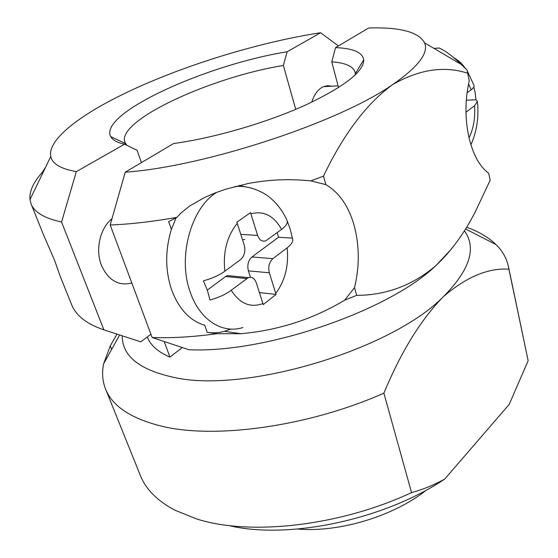 <?xml version="1.0" encoding="UTF-8"?>
<svg xmlns="http://www.w3.org/2000/svg" width="558" height="558" viewBox="0 0 558 558"><rect width="100%" height="100%" fill="white"/><g stroke="black" fill="none" stroke-linecap="round" stroke-linejoin="round"><path stroke-width="0.84" d="M338.399 45.93L320.627 32.727C252.293 43.294 168.495 70.12 111.377 100.147C73.175 120.179 47.695 141.662 50.778 156.477C52.222 163.808 60.738 168.858 76.32 171.634L61.568 222.042L103.907 329.855L140.762 341.831L150.939 334.256M320.627 32.727L287.112 51.782C206.544 64.651 98.208 113.504 110.735 136.633C112.604 140.079 117.215 142.604 124.58 144.194L76.32 171.634M228.815 525.524C287.621 539.935 384.078 519.889 444.796 479.001L509.189 404.41L528.154 360.719L508.422 266.487C506.594 258.187 502.465 250.891 496.048 244.599C488.564 237.359 478.736 231.57 466.565 227.232M297.791 529.047C339.355 532.688 394.101 516.059 426.612 489.91M103.907 329.855C94.218 326.563 86.602 322.482 81.063 317.614C76.676 313.749 73.565 309.523 71.731 304.933L60.006 275.791L54.698 260.628L43.524 234.841L31.074 203.9C34.261 212.214 44.424 218.262 61.568 222.042M147.256 336.997C150.486 345.262 158.047 351.972 169.932 357.113L164.192 341.531M335.539 47.625L331.773 61.84C345.444 62.845 353.228 66.304 355.118 72.212L355.341 73.684L363.76 59.762C362.477 52.347 353.068 48.302 335.539 47.625L368.678 27.998C400.072 27.021 418.716 31.987 424.624 42.896L461.271 64.442L467.039 70.022L469.25 80.777C465.079 99.198 464.884 117.661 468.664 136.159C472.814 154.217 479.496 166.584 488.71 173.259L490.182 180.255L488.71 173.259M152.153 337.513C171.466 338.239 193.054 336.969 216.916 333.712L240.944 333.712C278.54 330.315 313.122 319.134 344.684 300.162L354.525 287.621L356.674 295.37C386.387 295.238 412.857 285.264 436.084 265.434C389.114 310.792 265.768 353.395 188.911 349.74L152.153 337.513L110.191 224.993L125.215 172.199L173.664 143.497C213.135 138.224 265.559 123.06 304.312 105.615C344.063 86.909 363.879 71.626 363.76 59.762M355.327 74.863L355.341 73.684M295.733 109.354L283.366 65.474C211.175 77.123 116.755 120.263 124.846 142.178L126.854 145.303M141.418 162.601L137.094 150.276L124.58 144.194M42.568 173.496L42.185 172.52C33.285 182.396 29.218 191.429 29.972 199.611L31.074 203.9M111.97 218.729C100.056 228.138 95.118 249.649 101.403 265.245C108.14 280.074 118.08 286.045 131.207 283.15M182.271 347.543L169.932 357.113M42.185 172.52L45.77 166.863M111.649 349.406L110.275 345.911L103.628 363.83C101.793 372.625 102.421 380.981 105.518 388.898C112.116 405.875 130.439 418.214 160.474 425.907C213.63 439.46 307.821 426.919 383.883 393.16L411.553 492.609C423.069 489.471 434.145 484.937 444.796 479.001M105.518 388.898L140.302 475.339C145.736 489.115 157.175 500.686 174.619 510.068L196.151 518.773C248.763 536.071 339.348 526.396 411.553 492.609M122.251 335.832C122.139 355.871 139.137 369.675 173.252 377.243C244.013 393.969 391.723 349.95 443.568 296.5C421.081 319.309 401.181 351.533 383.883 393.16M528.154 360.719L508.903 269.2C488.278 267.791 466.502 276.894 443.568 296.5C469.892 269.877 476.825 247.975 464.368 230.782M331.801 86.218L327.567 85.681L323.375 86.692C318.102 89.134 314.231 94.302 311.748 102.184M283.366 65.474L287.112 51.782M110.275 345.911L117.013 334.123M110.191 224.993C129.895 224.246 152.132 221.707 176.893 217.376L168.656 221.638L171.376 229.457C165.029 250.375 165.154 270.644 171.773 290.272C179.041 309.23 190.02 320.885 204.709 325.237L207.206 332.394L216.916 333.712M286.903 220.166L287.126 220.668C287.858 223.165 286.003 226.074 281.574 229.408L265.775 240.819C262.127 241.921 259.414 240.121 257.636 235.413L250.5 212.661L236.892 222.182L244.244 245.129C245.694 251.205 244.446 256.045 240.512 259.651L224.888 271.16C219.092 275.331 211.942 278.554 203.426 280.827L207.443 290.516L209.975 299.96C218.415 297.721 225.495 294.484 231.214 290.251L248.317 277.619C251.944 276.615 254.601 278.344 256.282 282.794L263.236 304.598L276.064 294.401L259.414 292.601M276.064 294.401L269.319 272.771C267.966 266.877 269.151 262.176 272.876 258.661L287.14 247.843C291.325 244.599 293.166 241.719 292.65 239.187L290.202 229.087L287.203 220.919M246.622 278.561L225.634 276.503L207.304 290.104M225.634 276.503L227.322 275.582L231.94 276.029M250.465 277.277L248.401 270.86C247.034 265.064 248.212 260.44 251.944 256.987L278.547 237.255L277.152 232.665M244.781 239.438L242.542 239.807M292.183 238.099L278.547 237.255M473.979 85.276L474.056 85.507C474.321 86.727 473.365 88.15 471.189 89.768L467.046 92.823M465.972 112.249L474.551 105.741L477.397 101.486L476.002 99.784L475.032 91.889L473.784 87.083M476.002 99.784L466.3 100.182M338.539 87.606L331.773 61.84M490.182 180.255L475.116 212.124C464.263 233.349 451.255 251.121 436.084 265.434L451.541 248.882M354.525 287.621C359.568 266.654 359.519 246.211 354.372 226.297C348.862 206.516 339.355 192.629 325.865 184.621L310.813 180.897C289.602 178.665 268.614 179.557 247.843 183.575L225.648 189.225L214.9 193.026L204.465 197.553L189.678 206.021L180.799 213.177L176.893 217.376M176.077 217.794L171.376 229.457M208.057 332.526L213.923 332.889L219.775 332.373L224.414 331.333L230.594 329.053M469.25 80.777L467.66 73.196C444.056 65.593 419.009 69.422 392.525 84.67C366.543 103.662 343.533 134.143 323.5 176.119L325.865 184.621M467.66 73.196L467.374 71.34M125.215 172.199C204.695 166.64 339.306 122.167 392.525 84.67C418.165 66.932 428.865 53.01 424.624 42.896M433.998 48.413L439.09 48.009C444.97 50.478 452.364 55.96 461.271 64.442M310.813 180.897L323.5 176.119M344.684 300.162L356.674 295.37M508.903 269.2L508.422 266.487M216.692 192.336C190.773 208.12 177.346 257.726 190.341 292.399C199.771 320.097 222.468 334.123 242.842 327.553M281.574 229.408C273.88 215.695 263.641 210.485 250.87 213.784M251.742 188.158L239.096 185.479M237.269 223.312C226.946 236.257 222.816 252.202 224.888 271.16M257.636 235.413L240.805 234.374M272.876 258.661L251.944 256.987M269.319 272.771L248.401 270.86M275.757 293.362C285.124 280.653 288.918 265.482 287.14 247.843M231.214 290.251C239.863 303.719 250.43 308.156 262.916 303.545M471.189 89.768L468.553 83.923M469.02 137.77C473.519 128.654 475.367 117.975 474.551 105.741M125.759 144.766L125.292 143.441M50.778 156.477L29.972 199.611M287.126 220.668C283.087 211.587 277.507 204.019 270.379 197.978C263.306 191.652 248.003 184.956 234.82 186.56M248.317 277.619L227.322 275.582M474.056 85.507L467.276 70.915M465.909 68.906C461.878 64.275 462.61 63.333 453.096 57.153M355.697 74.5L355.446 73.51M125.473 143.525L110.735 136.633M224.414 331.333L240.944 333.712M119.663 334.988L103.628 363.83M465.505 228.954L496.048 244.599M323.375 86.692L338.078 85.862M470.91 144.808C476.846 131.402 479.015 117.041 477.418 101.716"/></g></svg>
